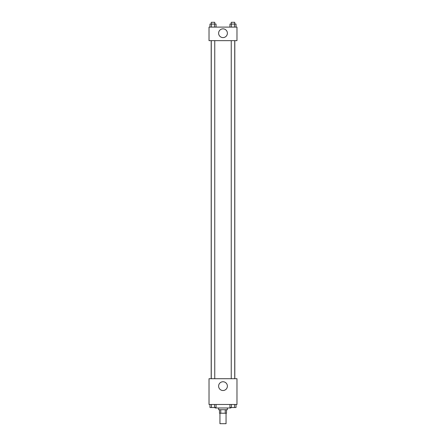 <?xml version="1.0" encoding="UTF-8"?>
<svg xmlns="http://www.w3.org/2000/svg" width="446" height="446" viewBox="0 0 446 446"><rect width="100%" height="100%" fill="white"/><g stroke="black" fill="none" stroke-linecap="round" stroke-linejoin="round"><path stroke-width="0.67" d="M219.945 413.219L219.945 423.7L226.055 423.7L226.055 413.219M225.241 409.723L225.241 413.219L219.504 413.219L219.504 409.723M225.241 413.219L226.496 413.219L226.496 409.723M227.365 407.978L227.365 409.723L218.635 409.723L218.635 407.978M220.759 409.723L220.759 413.219M215.139 407.538L215.139 407.978L230.861 407.978L230.861 407.538M236.977 404.483L209.023 404.483L209.023 378.71L236.977 378.71L236.977 404.483M223 390.518A4.382 4.382 0 0 1 219.203 383.945A4.382 4.382 0 0 1 226.797 383.945A4.382 4.382 0 0 1 223 390.518M234.808 40.647L234.808 378.71M231.245 378.71L231.245 40.647M214.755 40.647L214.755 378.71M236.977 40.647L209.023 40.647L209.023 27.106L236.977 27.106L236.977 40.647M227.382 33.221A4.382 4.382 0 0 1 220.809 37.012A4.382 4.382 0 0 1 220.809 29.425A4.382 4.382 0 0 1 227.382 33.221M236.018 27.106L236.018 24.045L229.969 24.045L229.969 27.106M234.507 24.045L234.507 27.106M231.48 24.045L231.48 27.106M231.245 24.045L231.245 22.3L234.741 22.3L234.741 24.045M216.031 27.106L216.031 24.045L209.982 24.045L209.982 27.106M214.52 24.045L214.52 27.106M211.493 24.045L211.493 27.106M211.259 24.045L211.259 22.3L214.755 22.3L214.755 24.045M236.018 404.483L236.018 407.538L229.969 407.538L229.969 404.483M234.507 404.483L234.507 407.538M231.48 404.483L231.48 407.538M234.741 407.538L231.245 407.538M216.031 404.483L216.031 407.538L209.982 407.538L209.982 404.483M214.52 404.483L214.52 407.538M211.493 404.483L211.493 407.538M214.755 407.538L211.259 407.538M211.192 40.647L211.192 378.71M234.741 378.71L234.741 40.647M211.259 40.647L211.259 378.71"/></g></svg>
